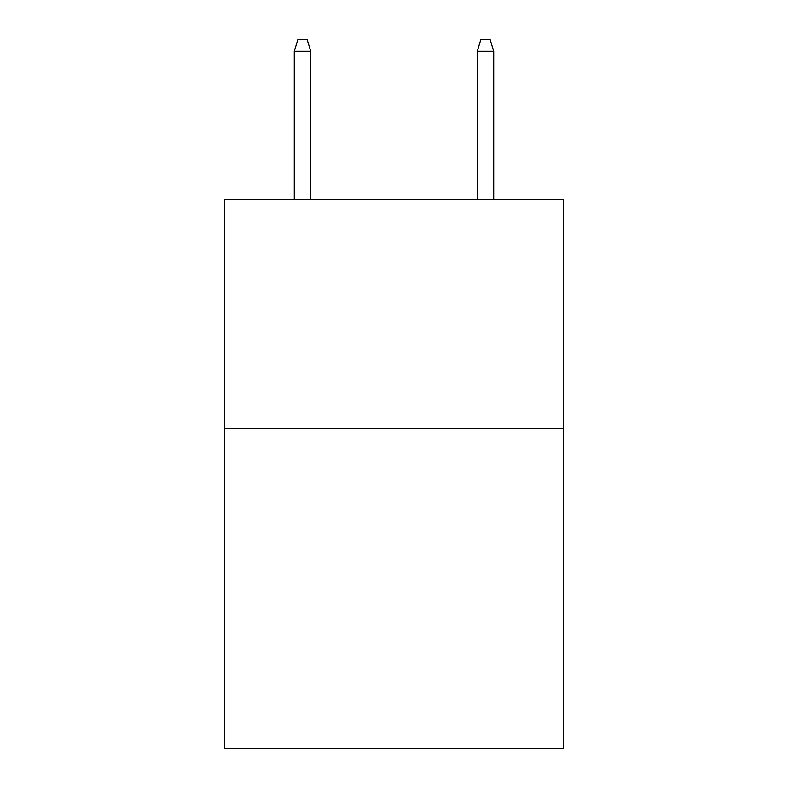 <?xml version="1.0" encoding="UTF-8"?>
<svg xmlns="http://www.w3.org/2000/svg" width="788" height="788" viewBox="0 0 788 788"><rect width="100%" height="100%" fill="white"/><g stroke="black" fill="none" stroke-linecap="round" stroke-linejoin="round"><path stroke-width="1.18" d="M563.253 428.396L563.253 748.6L224.747 748.6L224.747 199.679L563.253 199.679L563.253 428.396L224.747 428.396M310.748 199.679L310.748 51.289L294.279 51.289L294.279 199.679M294.279 51.289L297.943 39.4L307.084 39.4L310.748 51.289M477.252 51.289L480.916 39.4L490.057 39.4L493.721 51.289L477.252 51.289L477.252 199.679M493.721 51.289L493.721 199.679"/></g></svg>
